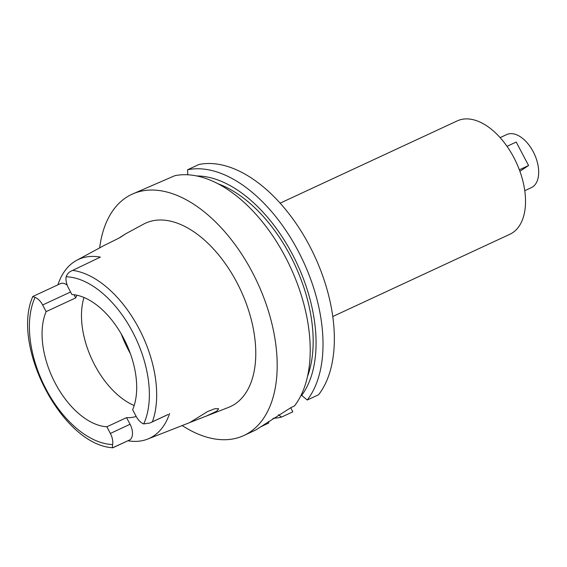 <?xml version="1.0" encoding="UTF-8"?>
<svg xmlns="http://www.w3.org/2000/svg" width="567" height="567" viewBox="0 0 567 567"><rect width="100%" height="100%" fill="white"/><g stroke="black" fill="none" stroke-linecap="round" stroke-linejoin="round"><path stroke-width="0.85" d="M106.858 426.781L110.359 433.429A12.977 7.484 65.1 0 1 112.635 444.535C112.238 447.094 112.351 448.157 112.982 447.71L129.822 439.886A12.977 7.484 -114.9 0 0 130.07 424.272L126.561 417.624L106.858 426.781A70.478 40.626 -114.9 0 1 55.268 383.278A70.478 40.626 -114.9 0 1 46.14 311.623L42.638 304.975A12.977 7.484 65.1 0 0 35.055 297.392C32.921 296.654 32.298 296.314 33.184 296.364M67.175 285.095A12.977 7.484 -114.9 0 0 60.449 283.642L32.829 296.477C10.759 345.771 62.356 444.911 112.705 447.753L129.822 439.886M126.561 417.624A70.478 40.626 -114.9 0 0 136.193 416.44M134.173 405.511A70.478 40.626 65.1 0 1 94.682 364.971A70.478 40.626 65.1 0 1 84.008 297.498M149.851 423.032L167.591 414.789A12.977 7.484 -114.9 0 0 168.165 414.47L149.851 423.032L143.72 423.925A12.977 7.484 65.1 0 1 136.137 416.341L132.628 409.693A70.478 40.626 -114.9 0 0 123.5 338.038A70.478 40.626 -114.9 0 0 71.917 294.535L68.409 287.887A12.977 7.484 65.1 0 1 66.133 276.781C67.289 273.868 69.082 271.926 71.52 270.941L100.359 257.12A96.404 55.573 65.1 0 0 76.588 260.373L103.967 245.561L118.864 238.154L125.69 233.802L120.282 237.41M169.59 413.527A95.738 55.19 65.1 0 1 147.633 439.099A95.738 55.19 65.1 0 1 128.397 440.835M206.097 416.178L216.651 411.238L218.671 408.779L215.091 408.63L207.536 411.578L189.832 422.514L228.614 407.354A101.061 58.252 -114.9 0 0 236.857 282.451A101.061 58.252 -114.9 0 0 143.529 224.156L125.69 233.802M57.919 284.818A96.404 55.573 65.1 0 1 76.588 260.373M76.977 295.244A70.478 40.626 -114.9 0 0 75.709 297.895L74.043 294.734M46.14 311.623L75.709 297.895M524.766 190.696L531.371 187.627A29.257 16.861 -114.9 0 0 533.214 151.708A29.257 16.861 -114.9 0 0 506.728 134.563L500.122 137.632M332.779 316.521L509.896 234.256A62.498 36.026 -114.9 0 0 513.83 157.52A62.498 36.026 -114.9 0 0 457.243 120.891L280.126 203.156M290.658 407.723L292.827 411.833L281.487 417.099A132.969 76.651 65.1 0 1 272.996 418.361M307.236 400.026L318.576 394.76A132.969 76.651 -114.9 0 0 309.462 245.667A132.969 76.651 -114.9 0 0 198.911 164.501L187.571 169.767A132.969 76.651 65.1 0 1 298.122 250.933A132.969 76.651 65.1 0 1 307.236 400.026L301.205 394.979M187.797 174.785L187.571 169.767M99.657 247.892A132.969 76.651 65.1 0 1 131.92 194.29L174.771 175.713A132.969 76.651 -114.9 0 1 285.321 256.879A132.969 76.651 -114.9 0 1 294.436 405.972L290.977 407.574L255.774 429.992L243.945 435.484A132.969 76.651 65.1 0 1 182.177 425.555M278.432 414.718L281.487 417.099M264.902 424.024L265.228 424.648L268.687 423.039L268.616 421.409M265.228 424.648L261.118 426.646M131.92 194.29A132.969 76.651 65.1 0 1 252.301 272.21A132.969 76.651 65.1 0 1 243.945 435.484M307.512 376.481A122.337 70.521 -114.9 0 0 290.269 255.604A122.337 70.521 -114.9 0 0 218.012 183.786M196.692 175.954A126.647 73.001 65.1 0 1 292.359 254.214A126.647 73.001 65.1 0 1 301.524 395.582M507.011 146.336L516.211 142.062L528.579 165.529L519.896 171.284M519.358 169.809L528.579 165.529M112.635 444.535A89.352 51.505 65.1 0 1 46.133 389.338A89.352 51.505 65.1 0 1 35.055 297.392M110.359 433.429L130.07 424.272M66.133 276.781A89.352 51.505 65.1 0 1 132.643 331.986A89.352 51.505 65.1 0 1 143.72 423.925M151.318 422.295L168.165 414.47M72.626 270.388A94.661 54.567 65.1 0 1 138.958 328.541A94.661 54.567 65.1 0 1 152.424 421.735M130.367 353.602A83.774 48.287 65.1 0 1 128.659 350.47A83.774 48.287 65.1 0 1 121.21 333.899M70.577 291.998L42.638 304.975M147.633 439.099L190.25 422.394"/></g></svg>
